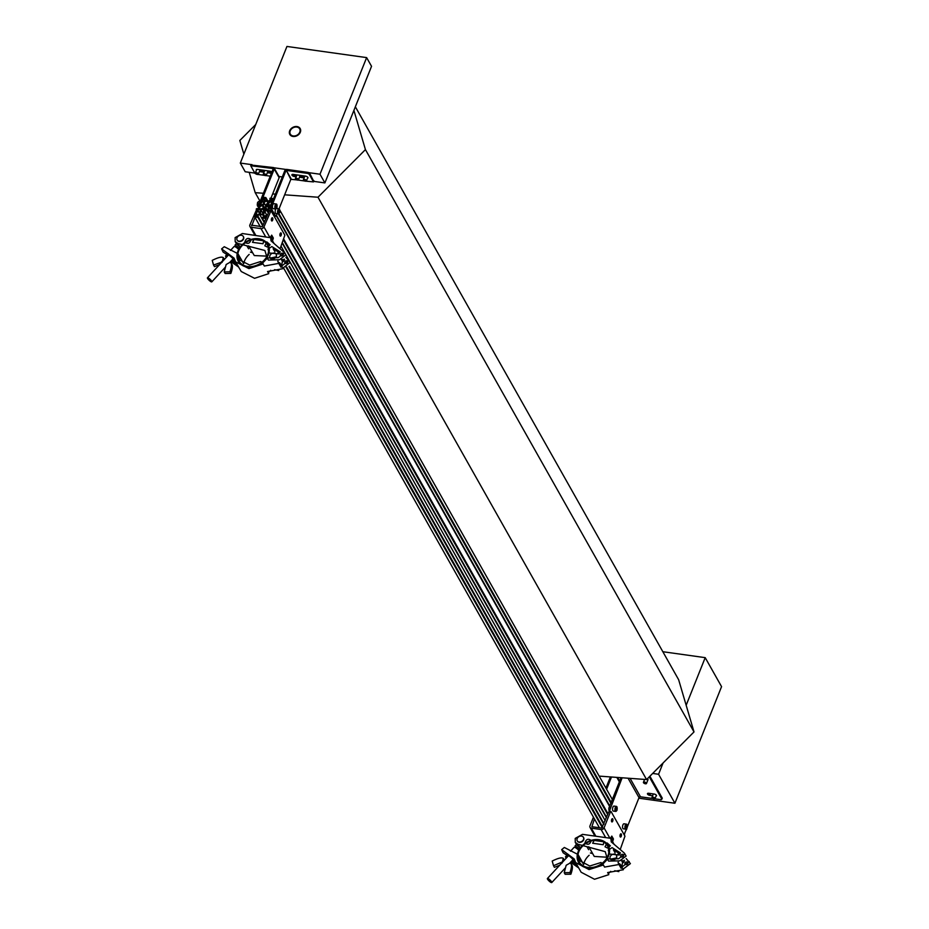 <?xml version="1.0" encoding="UTF-8"?>
<svg xmlns="http://www.w3.org/2000/svg" width="929" height="929" viewBox="0 0 929 929"><rect width="100%" height="100%" fill="white"/><g stroke="black" fill="none" stroke-linecap="round" stroke-linejoin="round"><path stroke-width="1.39" d="M646.41 783.124A1.637 0.732 21.8 0 1 646.468 783.519A1.637 0.732 21.8 0 1 645.074 783.716A1.637 0.732 21.8 0 1 643.495 782.706A1.637 0.732 21.8 0 1 643.425 782.311A1.637 0.732 21.8 0 1 644.831 782.113A1.637 0.732 21.8 0 1 646.41 783.124M654.957 798.255A1.637 0.732 21.8 0 1 655.015 798.661A1.637 0.732 21.8 0 1 653.61 798.859A1.637 0.732 21.8 0 1 652.03 797.848A1.637 0.732 21.8 0 1 651.972 797.442A1.637 0.732 21.8 0 1 653.377 797.245A1.637 0.732 21.8 0 1 654.957 798.255M638.804 798.185L674.918 803.248L658.568 774.263L663.074 762.988M652.669 773.439L658.568 774.263M674.918 803.248L721.566 686.636L705.204 657.651L662.841 651.717M686.159 705.262L705.204 657.651M279.037 213.473A2.532 1.103 -82 0 1 278.352 213.833L275.959 213.507A2.532 1.103 -82 0 1 275.472 213.101A2.532 1.103 -82 0 1 275.867 209.002M276.575 208.491A2.532 1.103 -82 0 1 276.656 208.491L279.048 208.828L290.823 179.355L296.699 179.866M278.363 211.301L279.42 210.221L279.095 212.59L278.363 211.301M270.676 204.81L269.991 205.518A3.484 2.729 150.6 0 1 269.085 204.647A3.484 2.729 150.6 0 1 268.806 203.706A1.184 0.929 150.6 0 1 268.876 203.277L268.876 203.277A1.184 0.929 150.6 0 1 269.131 202.882A3.484 2.729 150.6 0 1 271.57 201.581L270.943 205.297M269.735 205.367L269.038 207.179L267.54 204.612L268.736 201.616L269.34 202.685M271.732 201.744L272.104 202.406M626.413 828.773A2.532 1.103 -82 0 1 625.728 829.132L623.336 828.807A2.532 1.103 -82 0 1 622.836 828.401A2.532 1.103 -82 0 1 622.72 825.509A2.532 1.103 -82 0 1 624.033 823.791L626.425 824.128A2.532 1.103 -82 0 1 626.912 824.522A2.532 1.103 -82 0 1 626.982 824.673M626.204 825.451L626.936 826.74L626.471 827.89L625.74 826.601L626.204 825.451M625.751 826.578L626.936 826.74M625.879 827.809L626.471 827.89M290.823 179.355L286.353 170.413L307.813 173.421L308.219 172.422L286.747 169.415A1.544 1.208 150.6 0 0 284.855 170.518L270.316 206.853L270.281 208.491L274.972 215.969M296.165 176.754L294.284 176.487A1.939 0.859 21.8 0 1 291.973 175.198A1.939 0.859 21.8 0 1 293.111 174.397L305.56 176.138A1.939 0.859 21.8 0 1 307.673 177.149A1.939 0.859 21.8 0 1 307.522 178.217M294.284 176.487L294.679 175.5L296.56 175.767M299.904 176.231L304.526 176.882M304.131 177.869L299.51 177.218M308.219 172.422L309.636 173.224L313.63 181.097M307.813 173.421L309.241 174.211L313.468 181.91L306.059 181.178M292.484 174.385A1.939 0.859 -158.2 0 0 294.679 175.5M304.677 180.981L298.081 180.063M285.923 170.657L271.384 207.004L270.316 206.853M270.281 208.491L271.349 208.642L271.384 207.004M271.349 208.642L275.53 216.051L274.461 215.9M610.214 807.556L276.273 215.725L275.53 216.051M276.285 215.702L277.109 213.658M652.646 795.758L649.859 795.375A1.939 0.859 21.8 0 1 647.467 793.61A1.939 0.859 21.8 0 1 648.674 793.273L654.086 794.04A1.939 0.859 21.8 0 1 656.211 795.05A1.939 0.859 21.8 0 1 656.037 796.118M648.047 793.261A1.939 0.859 -158.2 0 0 650.254 794.376L649.859 795.375M627.307 826.938L639.024 797.639A1.196 0.929 150.6 0 1 640.487 796.803L652.797 798.522M649.894 776.226L662.296 798.22L661.204 799.706L654.887 798.824M649.278 776.841L661.901 799.207M624.125 834.683L626.599 828.703M621.036 777.701L608.774 808.369L609.83 811.946L608.797 811.795L611.143 811.679L609.552 811.458M608.739 810.007L610.632 811.621M622.128 777.782L609.796 810.158M606.591 789.267L611.491 777.004M605.929 788.106L610.399 776.923M260.747 205.263A3.484 2.729 -29.4 0 0 261.432 205.088M262.884 204.264A3.484 2.729 -29.4 0 0 263.186 203.962A1.184 0.929 -29.4 0 0 263.522 203.126A3.484 2.729 150.6 0 0 262.326 201.326L260.759 204.264M279.141 177.718A1.544 1.208 -29.4 0 0 279.106 176.765L274.194 168.068A1.544 1.208 150.6 0 1 274.229 169.02L279.141 177.718L270.92 198.283M251.202 165.037L273.37 167.545A1.544 1.208 150.6 0 1 274.194 168.068M259.783 170.611L264.417 171.261M267.761 171.726L271.523 172.248A1.939 0.859 -158.2 0 0 271.802 172.283M271.407 173.27A1.939 0.859 21.8 0 1 271.129 173.247L267.355 172.713M264.022 172.248L259.388 171.598M256.392 170.274A1.939 0.859 21.8 0 1 257.484 169.403L269.944 171.145A1.939 0.859 21.8 0 1 271.907 172.028M256.59 174.246L254.987 173.433L250.76 165.734L272.963 168.532M270.258 176.162L265.938 175.558M264.556 175.36L257.972 174.443M260.201 204.101L261.676 200.42M262.977 197.169L274.229 169.02M259.4 205.332L258.634 205.216L258.599 206.853M258.634 205.216L273.172 168.881M616.415 811.052A2.532 1.103 -82 0 1 615.73 811.423L613.337 811.087A2.532 1.103 -82 0 1 612.85 810.692A2.532 1.103 -82 0 1 612.722 807.8A2.532 1.103 -82 0 1 614.034 806.082L616.426 806.407A2.532 1.103 -82 0 1 616.914 806.813A2.532 1.103 -82 0 1 616.995 806.953M616.937 809.031L615.881 810.1L616.206 807.731L616.937 809.031M276.308 208.642A2.532 1.103 -82 0 1 275.623 209.002L273.231 208.677A2.532 1.103 -82 0 1 272.743 208.27A2.532 1.103 -82 0 1 272.615 205.379A2.532 1.103 -82 0 1 273.927 203.66L276.319 203.997A2.532 1.103 -82 0 1 276.807 204.392A2.532 1.103 -82 0 1 276.888 204.543M276.83 206.61L275.774 207.69L276.099 205.321L276.83 206.61M599.159 776.11L646.572 779.559L694.009 731.924L678.646 679.726L355.354 106.777M284.646 194.811L317.997 197.227L646.572 779.559M260.155 201.43L255.208 192.663L263.418 193.267M272.65 193.929L275.414 194.138M255.719 124.521L239.845 140.465L243.874 154.156M249.216 172.318L255.208 192.663M317.997 197.227L365.434 149.604L694.009 731.924M353.903 110.412L365.434 149.604M258.308 173.769A1.637 0.732 21.8 0 1 258.367 174.176A1.637 0.732 21.8 0 1 256.961 174.373A1.637 0.732 21.8 0 1 255.382 173.363A1.637 0.732 21.8 0 1 255.324 172.957A1.637 0.732 21.8 0 1 256.729 172.759A1.637 0.732 21.8 0 1 258.308 173.769M259.841 169.74A1.637 0.732 21.8 0 1 259.888 169.81A1.637 0.732 21.8 0 1 259.946 170.216A1.637 0.732 21.8 0 1 259.621 170.46M266.275 174.884A1.637 0.732 21.8 0 1 266.333 175.291A1.637 0.732 21.8 0 1 264.928 175.488A1.637 0.732 21.8 0 1 263.348 174.478A1.637 0.732 21.8 0 1 263.29 174.071A1.637 0.732 21.8 0 1 264.695 173.874A1.637 0.732 21.8 0 1 266.275 174.884M267.807 170.855A1.637 0.732 21.8 0 1 267.854 170.924A1.637 0.732 21.8 0 1 267.912 171.331A1.637 0.732 21.8 0 1 267.598 171.575M298.418 179.39A1.637 0.732 21.8 0 1 298.476 179.796A1.637 0.732 21.8 0 1 297.071 179.994A1.637 0.732 21.8 0 1 295.492 178.983A1.637 0.732 21.8 0 1 295.434 178.577A1.637 0.732 21.8 0 1 296.839 178.38A1.637 0.732 21.8 0 1 298.418 179.39M299.951 175.349A1.637 0.732 21.8 0 1 299.997 175.43A1.637 0.732 21.8 0 1 300.055 175.825A1.637 0.732 21.8 0 1 299.742 176.08M293.018 136.458A5.957 4.668 150.6 0 1 289.813 134.426A5.957 4.668 150.6 0 1 290.882 128.899A5.957 4.668 150.6 0 1 296.978 126.553A5.957 4.668 150.6 0 1 300.183 128.574A5.957 4.668 150.6 0 1 299.126 134.113A5.957 4.668 150.6 0 1 293.018 136.458M306.384 180.505A1.637 0.732 21.8 0 1 306.442 180.911A1.637 0.732 21.8 0 1 305.037 181.109A1.637 0.732 21.8 0 1 303.458 180.098A1.637 0.732 21.8 0 1 303.4 179.692A1.637 0.732 21.8 0 1 304.805 179.494A1.637 0.732 21.8 0 1 306.384 180.505M251.294 164.596L240.309 163.063L245.21 171.76L254.801 173.096M278.944 176.487L282.277 176.951M313.688 181.352L324.895 182.92L319.994 174.222L309.009 172.689M286.074 169.473L273.939 167.777M324.895 182.92L371.542 66.307L366.63 57.61L286.945 46.45L240.309 163.063M319.994 174.222L366.63 57.61M612.745 818.948A1.637 0.708 98 0 0 612.42 818.681A1.637 0.708 98 0 0 611.572 819.796A1.637 0.708 98 0 0 611.654 821.666A1.637 0.708 98 0 0 611.967 821.933A1.637 0.708 98 0 0 612.826 820.818A1.637 0.708 98 0 0 612.745 818.948M621.28 834.079A1.637 0.708 98 0 0 620.967 833.824A1.637 0.708 98 0 0 620.119 834.939A1.637 0.708 98 0 0 620.2 836.808A1.637 0.708 98 0 0 620.514 837.064A1.637 0.708 98 0 0 621.362 835.949A1.637 0.708 98 0 0 621.28 834.079M611.143 811.679L624.962 836.158L620.224 849.559M611.642 840.002L611.828 838.759L613.43 838.98L611.793 836.088L610.539 838.422M609.889 838.202L604.047 827.867A2.381 1.87 150.6 0 1 601.133 829.551L591.308 828.169A2.381 1.87 150.6 0 1 589.973 825.893L593.457 817.183M594.444 818.937L591.901 826.694L601.725 828.064L608.797 811.795M604.047 827.867L610.388 812.027M611.828 838.759L611.003 837.284M613.43 838.98L612.629 841.755M272.638 218.001A1.637 0.708 98 0 0 272.325 217.746A1.637 0.708 98 0 0 271.465 218.861A1.637 0.708 98 0 0 271.547 220.73A1.637 0.708 98 0 0 271.86 220.986A1.637 0.708 98 0 0 272.72 219.883A1.637 0.708 98 0 0 272.638 218.001M281.173 233.144A1.637 0.708 98 0 0 280.86 232.889A1.637 0.708 98 0 0 280.012 233.992A1.637 0.708 98 0 0 280.093 235.873A1.637 0.708 98 0 0 280.407 236.129A1.637 0.708 98 0 0 281.255 235.014A1.637 0.708 98 0 0 281.173 233.144M258.332 208.804L251.782 225.747M256.961 208.77L249.866 224.957A2.381 1.87 150.6 0 0 251.202 227.233L255.765 235.316M269.747 237.22L263.941 226.931A2.381 1.87 150.6 0 1 261.026 228.615L251.202 227.233M269.445 210.511L262.35 226.699L251.457 225.178M263.941 226.931L271.036 210.732L284.855 235.211L280.117 248.612M271.512 239.125L271.721 237.824L273.323 238.045L271.686 235.142L270.444 237.476M271.721 237.824L270.896 236.349M273.323 238.045L272.511 240.843M564.24 872.691L569.965 872.598C571.869 867.163 571.997 863.924 570.336 862.902L566.167 865.271L564.24 872.691L565.146 874.294L570.87 874.212C572.787 868.766 572.914 865.538 571.242 864.504M569.965 872.598L570.87 874.212M571.95 865.259L570.336 862.902M547.553 879.194A2.973 0.697 42.8 0 1 547.402 878.509A2.973 0.697 42.8 0 1 549.364 879.415A2.973 0.697 42.8 0 1 551.629 881.853A2.973 0.697 42.8 0 1 551.768 882.55A2.973 0.697 42.8 0 1 549.817 881.644A2.973 0.697 42.8 0 1 547.553 879.194M578.79 850.314A4.587 1.08 -137.2 0 0 574.238 847.271A4.587 1.08 -137.2 0 0 574.052 847.364L570.511 851.196M579.464 849.129A3.391 0.801 -137.2 0 0 576.154 846.934L574.238 847.271M576.433 844.415L575.086 845.866L579.65 848.827M575.086 845.866L575.736 847.016M579.139 842.011A3.565 2.787 150.6 0 1 577.153 838.608A3.565 2.787 150.6 0 1 581.519 836.088A3.565 2.787 150.6 0 1 583.505 839.491A3.565 2.787 150.6 0 1 579.139 842.011M587.662 868.034A17.036 13.354 150.6 0 1 578.5 862.24A17.036 13.354 150.6 0 1 581.519 846.412A17.036 13.354 150.6 0 1 598.996 839.7A17.036 13.354 150.6 0 1 608.17 845.495A17.036 13.354 150.6 0 1 605.139 861.334A17.036 13.354 150.6 0 1 587.662 868.034M598.752 840.315A16.292 12.774 150.6 0 1 607.52 845.866A16.292 12.774 150.6 0 1 604.628 861.009A16.292 12.774 150.6 0 1 587.906 867.419A16.292 12.774 150.6 0 1 579.139 861.88A16.292 12.774 150.6 0 1 582.03 846.725A16.292 12.774 150.6 0 1 598.752 840.315M583.644 864.493A16.292 12.774 150.6 0 1 589.149 855.261M608.263 873.643A17.036 13.354 -29.4 0 0 610.736 871.356M616.554 857.548A3.565 2.787 150.6 0 1 613.477 860.01A3.565 2.787 150.6 0 1 610.272 858.849A3.565 2.787 150.6 0 1 610.19 856.654A3.565 2.787 150.6 0 1 613.268 854.192A3.565 2.787 150.6 0 1 616.473 855.354A3.565 2.787 150.6 0 1 616.554 857.548M570.592 862.24L578.721 867.965M576.085 863.238L576.41 864.818L571.056 861.729M566.609 857.781L565.459 856.817L568.246 854.39M618.238 862.124L618.075 862.913L620.258 864.272L604.558 867.082L603.385 864.992L589.067 869.579L575.678 862.576L574.203 858.953L561.685 849.629L563.137 852.776L566.191 854.831M566.272 854.773L566.121 854.924C567.305 854.401 569.814 856.108 573.657 860.033L575.655 862.542M603.385 864.992L600.993 862.507L589.764 866.002L579.673 860.73L578.07 854.564L564.344 847.469L561.685 849.629M575.678 862.576L581.136 872.238L594.514 879.252L608.832 874.654L607.647 872.552L623.347 869.753L620.258 864.272M621.756 866.931L622.569 862.449L623.394 862.635L624.404 860.254M583.598 864.469L578.07 854.564M602.666 864.237L607.52 859.186M572.392 860.289L574.621 861.16M571.939 860.777A7.142 1.556 -135.7 0 0 576.398 863.889M564.193 859.929L563.311 858.373L562.068 863.111M561.755 862.182L562.033 863.064L561.755 862.182L553.521 865.723L554.427 867.326L559.722 865.213M553.521 865.723L552.198 861.055C558.015 858.152 561.72 857.246 563.322 858.338L563.311 858.373M563.183 861.473L564.217 859.975L563.322 858.338M624.962 863.064A1.637 1.289 150.6 0 1 627.888 863.471A1.637 1.289 150.6 0 1 624.962 863.064M627.528 864.028A1.637 1.289 -29.4 0 0 626.506 864.609M615.103 852.822L613.395 849.791L619.98 853.937M619.12 855.063L609.482 854.018L608.228 850.151L612.083 847.608L620.398 852.845L619.12 855.063M624.253 861.497L622.848 860.614M620.688 855.493A1.637 1.289 150.6 0 1 623.626 855.899A1.637 1.289 150.6 0 1 620.688 855.493M623.254 856.457A1.637 1.289 -29.4 0 0 622.233 857.037M607.078 842.928L610.376 845.854L607.578 848.061L605.034 846.807L607.078 842.928L609.261 846.818M603.211 844.728L592.656 843.242L594.177 840.431L603.978 841.813L603.211 844.728M584.922 843.044C586.094 839.177 588.162 838.306 591.134 840.431C590.17 844.368 588.103 845.239 584.922 843.044L584.933 843.311M579.777 844.693A3.565 2.787 -29.4 0 0 581.531 845.1M580.753 847.306L579.58 847.039L578.035 844.298L575.26 842.336L575.225 838.399L582.518 834.358L609.796 838.179L610.945 838.771L611.247 841.883L624.323 853.066L626.123 856.039L619.724 860.858L608.588 861.078L607.403 858.977L618.551 858.768L624.938 853.948M576.328 843.532L576.804 845.065L579.58 847.039M578.035 844.298L605.22 851.649L607.403 858.977M588.812 846.772L594.258 856.433L606.753 857.212M626.134 858.535L630.396 863.61L623.022 869.172M618.83 871.611L614.719 870.728M629.212 861.52L621.838 867.082M590.379 852.973L592.69 853.646M588.626 849.663L587.07 846.9M616.566 855.516L616.728 857.873L610.446 859.174M583.517 837.459A3.565 2.787 150.6 0 1 583.691 839.816A3.565 2.787 150.6 0 1 580.497 842.301A3.565 2.787 150.6 0 1 577.327 840.954M619.051 853.345L617.843 854.25M224.214 271.918L229.916 271.791C231.832 266.356 231.96 263.128 230.311 262.117L226.153 264.51L224.214 271.918L225.155 273.532L230.856 273.405C232.773 267.97 232.9 264.742 231.251 263.731M229.916 271.791L230.856 273.405M231.936 264.451L230.311 262.117M207.597 278.526A2.973 0.685 42.6 0 1 207.434 277.817A2.973 0.685 42.6 0 1 209.373 278.723A2.973 0.685 42.6 0 1 211.661 281.15A2.973 0.685 42.6 0 1 211.812 281.859A2.973 0.685 42.6 0 1 209.873 280.953A2.973 0.685 42.6 0 1 207.597 278.526M238.672 249.436A4.587 1.057 -137.4 0 0 234.201 246.499A4.587 1.057 -137.4 0 0 234.027 246.58L230.473 250.435M239.345 248.252A3.391 0.79 -137.4 0 0 236.117 246.15L234.201 246.499M239.008 241.192A3.565 2.775 149.8 0 1 237.116 240.019A3.565 2.775 149.8 0 1 237.731 236.698A3.565 2.775 149.8 0 1 241.377 235.258A3.565 2.775 149.8 0 1 243.282 236.43A3.565 2.775 149.8 0 1 242.666 239.752A3.565 2.775 149.8 0 1 239.008 241.192M236.372 243.63L235.037 245.082L239.519 247.973M235.037 245.082L235.699 246.22M247.474 267.087A17.036 13.261 149.8 0 1 238.416 261.49A17.036 13.261 149.8 0 1 241.331 245.616A17.036 13.261 149.8 0 1 258.808 238.753A17.036 13.261 149.8 0 1 267.866 244.362A17.036 13.261 149.8 0 1 264.939 260.225A17.036 13.261 149.8 0 1 247.474 267.087M258.552 239.368A16.292 12.692 149.8 0 1 267.227 244.733A16.292 12.692 149.8 0 1 264.428 259.911A16.292 12.692 149.8 0 1 247.718 266.472A16.292 12.692 149.8 0 1 239.043 261.119A16.292 12.692 149.8 0 1 241.842 245.93A16.292 12.692 149.8 0 1 258.552 239.368M243.688 263.697A16.292 12.692 149.8 0 1 249.181 254.418M268.191 272.65A17.036 13.261 -30.2 0 0 270.711 270.293M276.261 256.439A3.565 2.775 149.8 0 1 273.207 258.912A3.565 2.775 149.8 0 1 270.014 257.809A3.565 2.775 149.8 0 1 269.921 255.591A3.565 2.775 149.8 0 1 272.975 253.106A3.565 2.775 149.8 0 1 276.168 254.221A3.565 2.775 149.8 0 1 276.261 256.439M230.613 261.455L238.648 267.076M236.28 262.861L236.384 264.045L231.077 260.944M226.606 257.019L225.654 255.835L228.302 253.663M277.98 261.003L277.829 261.815L280.001 263.139L264.347 266.042L263.128 263.941L248.937 268.62L235.606 261.839L234.062 258.123L221.613 248.891L223.123 252.061L226.165 254.07M226.258 254L226.095 254.174C227.21 253.629 229.707 255.312 233.585 259.226L235.316 261.293M263.128 263.941L260.759 261.49L249.634 265.055L239.566 259.946L237.929 253.698L224.261 246.719L221.613 248.891M235.606 261.839L241.238 271.523L254.569 278.317L268.76 273.637L267.54 271.535L283.182 268.632L280.001 263.139M281.58 265.88L282.404 261.316L283.24 261.537L284.564 259.772L284.158 259.086M243.642 263.662L237.929 253.698M262.442 263.232L267.285 258.169M232.401 259.516L234.619 260.41M231.96 259.992A7.142 1.521 -135.9 0 0 236.314 263.058M224.226 259.203L223.308 257.635L222.089 262.384M221.915 262.094L213.542 265.032L214.483 266.646L219.674 264.544M213.542 265.032L212.23 260.387C218.036 257.461 221.729 256.532 223.32 257.612L224.249 259.261L223.227 260.677M221.625 261.583L222.054 262.338M284.808 261.955A1.637 1.277 149.8 0 1 287.723 262.338A1.637 1.277 149.8 0 1 284.808 261.955M287.316 262.93A1.637 1.277 -30.2 0 0 286.422 263.453M274.926 251.747L273.172 248.74L279.687 252.804M278.828 253.942L269.236 252.967L267.982 249.123L271.825 246.557L280.198 251.817L278.828 253.942M284.1 260.387L282.637 259.47M243.282 236.43L243.468 236.756A3.565 2.775 149.8 0 1 243.549 238.974A3.565 2.775 149.8 0 1 240.495 241.447A3.565 2.775 149.8 0 1 237.301 240.332L237.116 240.019M280.395 254.36A1.637 1.277 149.8 0 1 283.31 254.755A1.637 1.277 149.8 0 1 280.395 254.36M282.904 255.347A1.637 1.277 -30.2 0 0 282.01 255.87M266.844 241.923L270.13 244.815L267.331 247.033L264.811 245.802L266.844 241.923L269.073 245.744M263 243.735L252.479 242.33L254 239.519L263.766 240.82L263 243.735M244.78 242.179C245.941 238.323 248.008 237.441 250.969 239.543C250.006 243.468 247.938 244.35 244.78 242.179L244.791 242.446M237.917 243.479L264.904 250.493L267.192 258.007L278.282 257.623L284.599 252.746L271.013 240.843L270.711 237.743L242.388 233.527L235.118 237.615L235.176 241.575L236.767 244.315L239.519 246.22L237.917 243.479L235.176 241.575M248.635 245.871L254.279 255.556L266.495 256.114M285.877 257.345L290.243 262.431L282.88 268.109M278.735 270.536L274.601 269.665M289.012 260.341L281.661 266.008M267.192 258.007L268.411 260.097L279.501 259.725L285.83 254.848L284.599 252.746M250.424 252.131L252.653 252.781M248.6 248.809L246.986 246.034M239.682 243.874A3.565 2.775 -30.2 0 0 241.494 244.281M240.611 246.464L239.519 246.22M236.28 242.771L236.767 244.315M276.261 254.383L276.447 256.764L270.2 258.123M278.909 252.316L277.655 253.257M296.003 135.646A5.353 4.204 150.6 0 1 290.336 134.136A5.353 4.204 150.6 0 1 294.005 127.366A5.353 4.204 150.6 0 1 299.672 128.876A5.353 4.204 150.6 0 1 296.003 135.646M266.321 204.229L267.099 205.599L266.321 204.229A1.812 1.428 -29.4 0 0 265.961 201.338A1.812 1.428 -29.4 0 0 264.66 203.997L265.938 206.261M263.104 213.716L261.746 211.313A1.812 1.428 -29.4 0 0 262.106 214.204A1.812 1.428 -29.4 0 0 263.395 211.545L263.766 212.184M267.471 206.192L268.748 208.456L267.471 206.192L265.729 207.19L267.006 209.455M263.395 211.545L265.137 210.546L264.347 209.188A1.812 1.428 150.6 0 0 265.113 208.735L265.903 210.093L268.783 208.433M265.113 210.558L264.347 209.188M263.964 211.22L262.686 208.955L260.944 209.954L261.746 211.313M262.686 208.955A1.812 1.428 150.6 0 1 262.326 208.351L262.663 208.932M267.111 205.588L265.38 206.586L267.006 209.466M264.66 203.997L262.93 205.007L265.079 208.77M263.72 206.354A1.812 1.428 150.6 0 0 262.953 206.807L265.079 210.569L262.152 205.448L259.284 207.109L260.596 209.35L262.326 208.351M262.953 206.807L262.152 205.448M609.738 805.954L276.447 215.296M270.885 205.437L270.525 204.798M271.396 201.605L272.023 199.723L268.736 201.616M610.841 803.19L278.294 213.833M273.486 198.934L272.116 201.581L271.326 201.477M278.944 213.682L611.805 803.585M627.528 826.38L626.506 829.643M612.989 800.624L279.989 210.465M279.606 209.373A2.532 1.103 -82 0 0 279.536 209.222A2.532 1.103 -82 0 0 279.048 208.828L279.652 212.648L278.352 213.833A2.532 1.103 -82 0 1 277.852 213.438A2.532 1.103 -82 0 1 277.922 209.966A2.532 1.103 -82 0 1 279.048 208.828L279.048 208.793M267.018 200.873L265.566 198.318L263.697 198.051L265.195 200.618L268.411 201.07L271.698 199.166L269.816 198.911L270.118 198.167L273.312 198.609M269.816 198.911L270.397 199.921M262.187 201.314L261.49 200.095L262.686 197.122L265.868 197.575L265.566 198.318M265.868 197.575L267.796 200.978M264.463 201.082L262.988 198.458L262.292 200.211L261.49 200.095M262.292 200.211L263.766 202.824M259.505 213.484L257.53 210L259.911 204.055L260.701 204.171L260.004 205.913L263.29 204.02L264.486 201.024L262.988 198.458M260.701 204.171L261.281 205.181M259.806 212.729L257.53 210M260.503 210.988L259.028 208.363L258.332 210.105M257.321 215.087L256.741 214.076L256.044 215.818L259.33 213.925L260.526 210.929L259.028 208.363M270.188 205.495L268.318 211.777M624.334 835.055L624.752 833.313M283.844 239.287L608.007 813.781M268.156 211.487L267.355 211.371L268.063 209.629L264.777 211.522L263.581 214.518L265.079 217.084L265.775 215.342L266.577 215.447L265.38 218.42L262.199 217.978L264.335 221.752M607.694 814.536L283.542 240.054M268.017 212.544L267.355 211.371M606.591 817.311L282.439 242.817M266.913 215.307L264.777 211.522M606.416 817.741L282.265 243.247M605.232 820.713L290.405 262.768M289.685 261.502L281.069 246.22M289.395 266.17L604.013 823.756M262.199 217.978L262.489 217.235L264.37 217.491L262.872 214.924L259.655 214.483L256.369 216.376L258.239 216.631L263 225.073M264.312 217.479L262.872 214.924M603.769 824.348L288.989 266.46M264.091 222.345L259.655 214.483M282.428 259.493L283.438 261.281M286.713 267.076L602.689 827.077M258.239 216.631L257.948 217.374L254.755 216.933L255.951 213.96L256.741 214.076M602.375 827.785L285.981 267.053M282.973 261.723L281.696 259.481M262.71 225.817L257.948 217.374M599.414 827.739L283.38 267.645M260.422 226.955L254.755 216.933M265.38 206.586A1.812 1.428 150.6 0 1 265.729 207.19M278.282 210.163C279.617 208.758 280.07 209.571 279.641 212.578C278.305 213.972 277.852 213.171 278.282 210.163M258.099 201.907L257.53 206.006M258.088 206.552L257.484 202.731L258.796 201.535A2.532 1.103 98 0 0 257.67 202.673A2.532 1.103 98 0 0 257.6 206.145A2.532 1.103 98 0 0 258.088 206.552L258.506 206.61M625.658 825.463C626.994 824.058 627.447 824.871 627.017 827.878C625.681 829.272 625.229 828.471 625.658 825.463M625.298 825.266A2.532 1.103 -82 0 1 626.425 824.128L627.029 827.948L625.728 829.132A2.532 1.103 -82 0 1 625.229 828.738A2.532 1.103 -82 0 1 625.298 825.266M309.636 173.224L309.241 174.211M313.816 180.621L313.421 181.619M286.353 170.413L291.265 179.1M630.071 778.351L640.487 796.803M639.024 797.639L628.062 778.212M616.833 777.387L619.364 781.87M271.129 173.247L271.523 172.248M251.898 164.538L251.504 165.525M615.66 807.754C616.995 806.349 617.448 807.15 617.03 810.158C615.695 811.563 615.23 810.762 615.66 807.754M615.3 807.545A2.532 1.103 -82 0 1 616.426 806.407L617.042 810.239L615.73 811.423A2.532 1.103 -82 0 1 615.242 811.029A2.532 1.103 -82 0 1 615.3 807.545M275.553 205.332C276.888 203.927 277.341 204.728 276.923 207.748C275.588 209.141 275.123 208.34 275.553 205.332M275.193 205.135A2.532 1.103 -82 0 1 276.319 203.997L276.935 207.817L275.623 209.002A2.532 1.103 -82 0 1 275.135 208.607A2.532 1.103 -82 0 1 275.193 205.135M601.133 829.551L605.673 837.598M591.308 828.169L595.849 836.228M256.207 209.106L257.797 209.339M261.026 228.615L265.555 236.628M268.69 210.86L270.281 211.08M646.468 783.519L648.059 779.559M655.015 798.661L656.373 795.259M651.972 797.442L653.377 793.935M643.425 782.311L644.587 779.408M605.511 787.362L605.743 786.782M269.085 204.647L269.654 205.646M260.039 201.709L258.796 201.535M313.863 180.923L313.468 181.91M274.694 216.085L275.762 216.236M619.689 781.068L617.646 777.457M251.167 164.735L250.76 165.734M258.367 174.176L259.946 170.216M266.333 175.291L267.912 171.331M298.476 179.796L300.055 175.825M306.442 180.911L307.859 177.381M303.4 179.692L304.863 176.045M295.434 178.577L296.897 174.931M263.29 174.071L264.753 170.425M255.324 172.957L256.741 169.415M594.955 836.1L590.02 827.367M256.729 208.572L258.03 208.758M254.871 235.2L249.913 226.421M270.815 210.546L269.213 210.326M547.402 878.509L568.606 855.609M551.768 882.55L565.378 867.86M569.674 863.227L573.135 859.488M609.018 847.004L608.17 845.495M566.202 858.21L565.494 856.968M621.164 868.383L619.469 865.387M622.744 862.751L621.513 860.591M575.26 842.336L576.804 845.065M614.057 844.287L610.945 838.771M207.434 277.817L228.58 254.871M211.812 281.859L225.329 267.18M229.742 262.396L233.121 258.726M268.795 245.953L267.866 244.362M226.235 257.414L225.561 256.253M281.022 267.308L279.234 264.231M282.602 261.664L281.313 259.458M273.985 243.386L270.711 237.743M291.334 135.913L290.336 134.136M300.671 130.641L299.672 128.876"/></g></svg>
